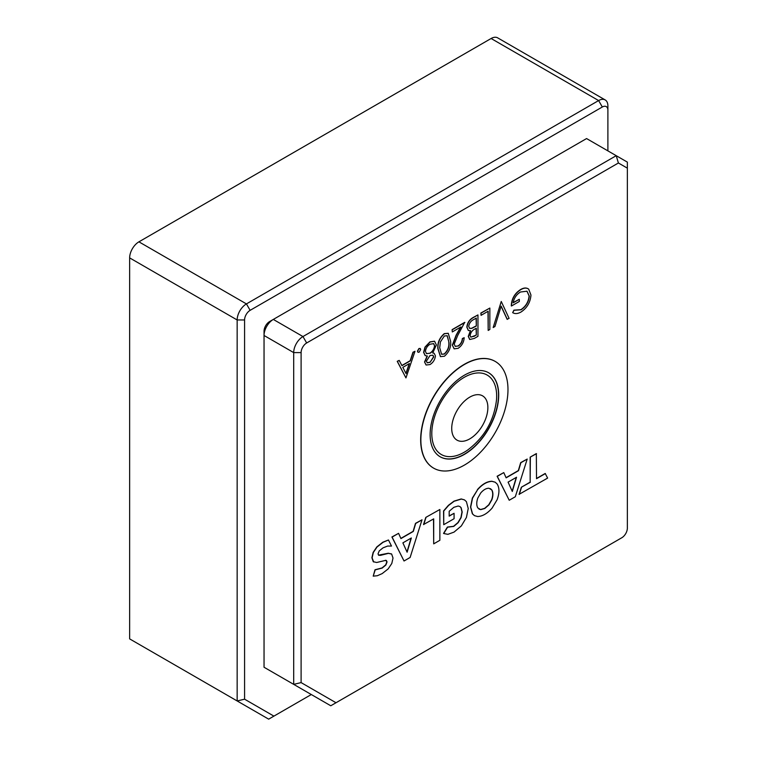 <?xml version="1.0" encoding="UTF-8"?>
<svg xmlns="http://www.w3.org/2000/svg" width="757" height="757" viewBox="0 0 757 757"><rect width="100%" height="100%" fill="white"/><g stroke="black" fill="none" stroke-linecap="round" stroke-linejoin="round"><path stroke-width="1.14" d="M602.326 106.992L598.617 100.567L491.113 38.503L138.919 241.833L246.432 303.907L598.617 100.567A13.106 7.57 -60 0 1 605.174 99.924A13.106 7.57 -60 0 1 607.89 105.923L607.89 110.2A7.863 4.542 120 0 0 602.326 106.992L250.132 310.332A7.863 4.542 120 0 0 244.577 319.965L244.577 699.184L273.911 716.122L311.307 694.538M244.577 319.965L237.159 319.965L129.646 257.891L129.646 638.889L237.159 700.954L237.159 319.965A13.106 7.57 -60 0 1 246.432 303.907L250.132 310.332M607.89 150.87L607.89 110.2M129.646 257.891A13.106 7.57 -60 0 1 138.919 241.833M491.113 38.503A13.106 7.57 -60 0 1 497.661 37.85L605.174 99.924M273.911 716.122L268.669 719.15L237.159 700.954L244.577 699.184M400.936 538.577L398.579 533.335L392.098 537.082L404.03 560.994L410.124 557.474L422.009 519.813L415.688 523.466L413.322 531.423L400.936 538.577M402.885 542.864L407.115 552.213L411.344 537.981L402.885 542.864M422.009 519.813L415.498 523.352L413.133 531.319L400.86 538.407M398.579 533.335L391.918 536.968L404.03 560.994M406.982 551.919L411.079 538.132M433.695 543.857L439.864 540.299L439.864 509.499L425.784 517.419L423.542 524.525L433.695 518.867L433.695 543.857L433.515 518.98M425.964 517.523L423.721 524.629M439.864 509.499L425.784 517.419M388.464 539.987L382.853 542.201L376.844 546.904L373.144 552.383L371.905 557.748L373.258 561.694L376.664 562.498L385.701 560.36L387.082 561.836L385.89 564.996L382.19 568.072L375.198 569.86L373.21 576.153L377.327 575.727L382.153 573.617L388.133 568.933L391.804 563.473L393.015 558.07L391.672 554.086L388.445 553.348L380.582 555.335L378.746 555.278L378.027 553.925L379.238 550.907L382.995 547.86L387.565 546.081L391.492 546.052L388.464 539.987L383.033 542.315L377.033 547.008L373.324 552.487L372.094 557.862L373.684 561.968M385.701 560.36L386.515 560.521M385.521 560.256L386.903 561.732L385.701 564.892L382.001 567.958L375.008 569.756L373.21 576.153M391.672 554.086L391.17 553.764M391.492 553.973L388.265 553.244L378.509 555.146M454.077 513.303L449.185 516.132L449.185 511.268L453.831 507.313L458.155 506.026L459.877 506.518L461.117 507.692L462.186 512.006L461.117 517.608L458.136 522.69L453.755 526.408L447.595 527.175L443.734 533.524L447.898 534.338L454.049 532.105L461.344 525.916L466.407 517.504L468.233 508.524L466.407 501.645L464.495 499.904L461.382 499.062L454.162 501.248L448.598 505.439L443.734 511.051L443.734 524.686L454.077 518.715L454.077 513.303L449.185 515.914M459.783 506.461L460.937 507.587L462.007 511.902L460.937 517.495L457.947 522.576L453.566 526.304L447.406 527.071L443.545 533.411M464.401 499.857L461.193 498.948L453.973 501.143L448.409 505.335L443.545 510.947L443.734 524.686M545.381 473.57L536.514 478.689L536.334 453.594L530.155 457.152L530.155 482.143L521.327 487.243L519.084 494.34L547.623 478.083L545.201 473.466L536.514 478.471M536.514 453.698L530.155 457.152M530.345 457.266L530.155 482.143M530.345 482.256L521.327 487.243M521.516 487.347L519.274 494.453M506.14 477.837L503.774 472.605L497.292 476.342L509.224 500.254L515.318 496.734L527.203 459.073L520.882 462.726L518.517 470.693L506.14 477.837M508.079 482.133L512.309 491.473L516.539 477.241L508.079 482.133M527.203 459.073L520.693 462.622L518.337 470.58L506.064 477.667M503.774 472.605L497.112 476.238L509.224 500.254M512.177 491.189L516.274 477.393M477.601 489.713L472.557 498.134L470.712 507.086L472.557 513.918L474.478 515.649L477.601 516.511C482.408 516.397 487.234 513.615 492.059 508.165L497.112 499.743C499.544 493.072 499.544 487.811 497.112 483.96L495.192 482.218L492.059 481.367C487.234 481.49 482.408 484.272 477.601 489.713L472.368 498.03L470.532 506.982L472.368 513.804L474.393 515.593M488.946 488.246C486.202 488.218 483.449 489.807 480.695 493.006L477.809 498.059C476.408 502.156 476.408 505.449 477.809 507.928L480.695 509.641L484.821 508.467L488.946 504.872L491.842 499.828C493.242 495.731 493.242 492.438 491.842 489.959L488.946 488.246M495.097 482.171L491.88 481.253C487.044 481.386 482.228 484.168 477.421 489.609M479.001 509.101L480.515 509.537L484.641 508.363L488.767 504.768L491.653 499.715C493.053 495.617 493.053 492.334 491.653 489.845L490.47 488.672M464.23 377.336A45.865 26.476 120 0 0 431.802 433.506A45.865 26.476 120 0 0 464.23 452.232A45.865 26.476 120 0 0 467.561 450.112C484.329 437.518 493.971 420.816 496.488 399.999A45.865 26.476 120 0 0 464.23 377.336M488.568 372.728A48.495 28 -60 0 1 495.892 411.619A48.495 28 -60 0 1 464.23 454.276A48.495 28 -60 0 1 440.072 456.726M464.42 454.38A48.495 28 120 0 0 496.1 411.647A48.495 28 120 0 0 488.662 372.785A48.495 28 120 0 0 464.42 375.188A48.495 28 120 0 0 432.739 417.921A48.495 28 120 0 0 440.167 456.783A48.495 28 120 0 0 464.42 454.38M464.42 364.486A61.601 35.57 120 0 0 424.175 418.772A61.601 35.57 120 0 0 433.619 468.138A61.601 35.57 120 0 0 464.42 465.082A61.601 35.57 120 0 0 504.664 410.796A61.601 35.57 120 0 0 495.22 361.43A61.601 35.57 120 0 0 464.42 364.486M495.125 361.382A61.601 35.57 120 0 0 495.031 361.326A61.601 35.57 120 0 0 464.23 364.372A61.601 35.57 120 0 0 423.986 418.659A61.601 35.57 120 0 0 433.43 468.025A61.601 35.57 120 0 0 433.524 468.081M405.951 377.904L397.217 361.326L399.204 360.389L401.948 365.669L410.351 360.815L413.171 352.336L414.987 351.286L405.951 377.904L397.397 361.439L399.204 360.389M401.863 365.508L410.171 360.711L412.981 352.223L414.987 351.286M417.968 352.232L417.419 351.172L418.962 348.504L420.135 348.447M426.04 364.959L424.545 361.95L427.175 355.951M425.122 355.535L423.598 352.336L424.999 347.094L429.919 341.899L434.49 341.189M432.796 352.876L434.111 353.282M440.413 356.575L437.849 348.561C437.385 342.732 439.524 337.754 444.255 333.629L448.191 333.288M455.184 346.346L458.032 345.977C460.644 344.227 462.073 341.748 462.328 338.549L464.183 337.698C463.871 342.221 461.855 345.769 458.136 348.324L454.209 348.845L452.345 345.088L456.093 335.237L460.559 327.166M454.115 348.788L452.345 345.088M452.535 345.192L456.282 335.351L460.918 326.958L452.298 331.935L452.109 329.636L464.703 322.359L457.701 335.483L454.2 344.066L455.279 346.403L458.032 345.977M469.671 339.429L468.271 336.401L470.409 330.61M468.299 330.449L466.842 327.204C467.268 323.002 469.245 319.842 472.765 317.713L477.96 314.921L477.96 336.326L474.346 338.417L469.766 339.486L468.46 336.515L470.599 330.724L468.394 330.506L467.031 327.308C467.457 323.116 469.435 319.946 472.945 317.817L477.96 314.921M488.18 330.43L488.18 311.222L481.055 315.338L481.055 313.143L489.845 308.061L489.845 329.465L488.18 330.43L488 311.326M481.055 315.338L480.865 313.029L489.845 308.061M507.313 319.388L501.134 306.093L494.955 326.513L493.176 327.544L501.248 301.475L509.092 318.356L507.124 319.274L501.087 306.273M493.176 327.544L501.248 301.475M512.659 312.641L514.088 310.256L521.043 309.812C525.945 306.566 528.698 301.986 529.294 296.082L527.023 291.218L520.513 292.003C516.567 294.359 514.107 297.974 513.132 302.847L519.311 299.28L519.311 301.475L511.467 306.008C511.723 299.015 514.788 293.584 520.655 289.732C523.882 287.802 526.55 287.613 528.689 289.136L530.96 295.041C530.383 302.355 527.052 308.023 520.986 312.035C517.722 313.852 514.94 314.051 512.659 312.641L513.899 310.152L520.854 309.698C525.755 306.453 528.509 301.882 529.105 295.978L526.929 291.161M513.17 302.62L519.311 299.28M511.467 306.008L511.287 305.894C511.543 298.901 514.599 293.479 520.466 289.619C523.693 287.698 526.37 287.499 528.5 289.032M528.689 289.136L527.989 288.672M618.403 162.992L306.67 342.968A7.863 4.542 120 0 0 301.106 352.601L301.106 682.596L336.013 702.742L621.79 537.754A7.863 4.542 120 0 0 627.354 528.121L627.354 168.158L618.403 162.992L616.226 155.687L586.571 138.559L273.305 319.426A13.106 7.57 120 0 0 264.042 335.483L264.042 667.248L293.697 684.366L293.697 352.601A13.106 7.57 -60 0 1 302.961 336.553L616.226 155.687L627.354 162.112L627.354 168.158M336.013 702.742L330.771 705.77L293.697 684.366L301.106 682.596M618.119 539.873A13.106 7.57 -60 0 1 618.081 539.892L621.79 537.754L618.081 539.892M301.106 352.601L293.697 352.601L264.042 335.483L264.042 331.197A7.863 4.542 -60 0 1 269.596 321.564L273.305 319.426L269.596 321.564L273.305 319.426L302.961 336.553L306.67 342.968M476.295 335.096L476.295 328.235L475.178 328.879C472.425 330.09 470.74 332.295 470.116 335.512L470.807 337.168L476.295 335.096L476.115 328.339M476.295 326.04L476.295 318.082L473.929 319.445C471.091 320.713 469.34 323.012 468.697 326.352L469.624 328.368L471.725 328.424L476.295 326.04L476.115 318.186M474.043 336.401L476.115 334.982M470.712 337.111L473.854 336.288M469.539 328.311L471.545 328.32L476.115 325.926M458.222 346.081C460.824 344.331 462.262 341.861 462.518 338.663L462.328 338.549M452.298 331.935L452.109 329.636M452.298 329.74L464.893 322.473M462.518 338.663L464.183 337.698M444.435 333.733L448.286 333.335L450.633 341.398C451.181 347.16 449.119 352.1 444.435 356.235L440.498 356.632L438.038 348.665C437.574 342.836 439.703 337.859 444.435 333.733L444.255 333.629M448.967 342.363L447.207 335.748L444.378 335.957L440.404 341.927L439.703 347.718L441.615 354.295L444.378 354.068C447.955 350.718 449.488 346.81 448.967 342.363L447.113 335.692M444.378 354.068L444.198 353.964C447.766 350.605 449.298 346.706 448.787 342.259M441.52 354.238L444.198 353.964M424.734 362.054L427.364 356.064L425.216 355.591L423.778 352.44L425.179 347.198L430.099 342.003L434.584 341.246L436.373 344.993L432.72 352.97L434.206 353.33L435.426 355.941C434.925 359.717 433.118 362.594 429.995 364.571L426.125 365.016L424.545 361.95M430.08 362.329L433.761 356.878L432.919 355.213L430.014 355.506L426.39 361.174L427.251 362.83L430.08 362.329L433.572 356.765L432.815 355.165M429.976 353.33C432.701 351.645 434.281 349.166 434.707 345.892L433.676 343.631L430.08 344.217C427.393 345.817 425.85 348.22 425.443 351.437L426.541 353.689L429.787 353.226C432.512 351.532 434.092 349.053 434.527 345.779L433.581 343.583M427.156 362.773L429.9 362.215M426.456 353.642L429.787 353.226M417.599 351.286L419.141 348.608L420.23 348.494L420.693 349.497L419.141 352.175L418.053 352.289L417.419 351.172M406.093 373.646L409.442 363.54L402.828 367.363L406.093 373.646M405.96 373.39L409.177 363.691M469.794 397.122A25.558 14.752 120 0 0 451.721 428.424A25.558 14.752 120 0 0 469.794 438.861A25.558 14.752 120 0 0 487.868 407.559A25.558 14.752 120 0 0 469.794 397.122"/></g></svg>
